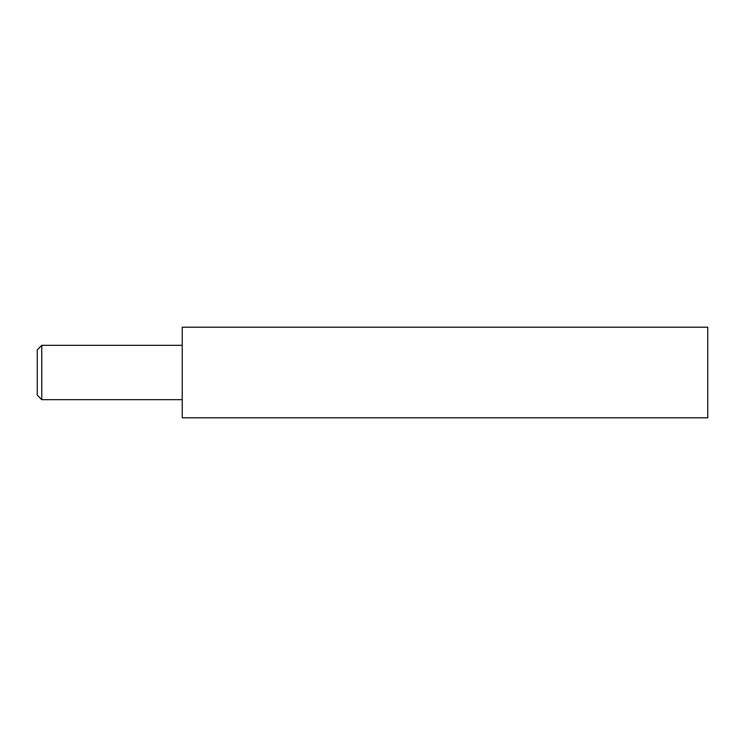 <?xml version="1.0" encoding="UTF-8"?>
<svg xmlns="http://www.w3.org/2000/svg" width="745" height="745" viewBox="0 0 745 745"><rect width="100%" height="100%" fill="white"/><g stroke="black" fill="none" stroke-linecap="round" stroke-linejoin="round"><path stroke-width="1.12" d="M707.75 372.5L707.75 327.195L182.227 327.195L182.227 417.805L707.75 417.805L707.75 372.5M41.776 372.5L41.776 345.317L37.25 349.852L37.25 395.148L41.776 399.683L41.776 372.5M182.227 345.317L41.776 345.317M182.227 399.683L41.776 399.683"/></g></svg>
